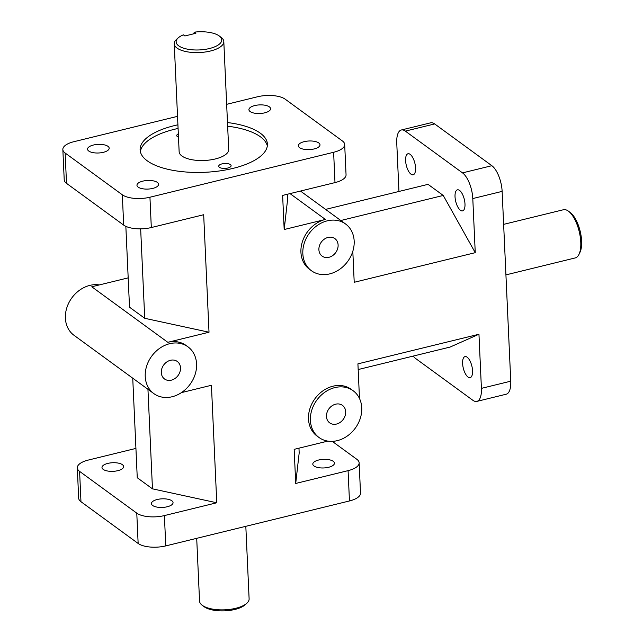 <?xml version="1.0" encoding="UTF-8"?>
<svg xmlns="http://www.w3.org/2000/svg" width="643" height="643" viewBox="0 0 643 643"><rect width="100%" height="100%" fill="white"/><g stroke="black" fill="none" stroke-linecap="round" stroke-linejoin="round"><path stroke-width="0.96" d="M267.319 145.929A63.705 25.326 -2.6 0 0 260.439 136.806A63.705 25.326 -2.6 0 0 227.654 126.197M178.087 128.447A63.705 25.326 -2.6 0 0 140.367 151.692M230.411 164.608A6.205 2.468 177.4 0 1 231.11 165.669A6.205 2.468 177.4 0 1 225.026 168.418A6.205 2.468 177.4 0 1 218.716 166.232A6.205 2.468 177.4 0 1 223.394 163.619A6.205 2.468 177.4 0 1 230.411 164.608M178.481 137.184A6.205 2.468 177.4 0 1 176.745 135.585A6.205 2.468 177.4 0 1 178.328 133.832M223.804 41.562L228.707 149.506A24.812 9.862 177.4 0 1 210.012 159.962A24.812 9.862 177.4 0 1 181.921 156.008A24.812 9.862 177.4 0 1 179.14 151.756L174.245 43.812A24.812 9.862 -2.6 0 0 177.018 48.072A24.812 9.862 -2.6 0 0 205.109 52.027A24.812 9.862 -2.6 0 0 223.804 41.562A24.812 9.862 -2.6 0 0 221.168 37.407L219.311 36.008A22.826 9.074 177.4 0 1 199.354 49.937A22.826 9.074 177.4 0 1 178.215 37.873A22.826 9.074 177.4 0 1 183.343 34.843L184.887 35.968L195.89 33.275L194.347 32.15A22.826 9.074 177.4 0 1 219.311 36.008M227.485 122.556A63.705 25.326 177.4 0 1 260.278 133.165A63.705 25.326 177.4 0 1 267.4 144.096A63.705 25.326 177.4 0 1 204.908 172.292A63.705 25.326 177.4 0 1 140.118 149.875A63.705 25.326 177.4 0 1 177.918 124.806M138.149 543.464A20.512 8.15 -2.6 0 0 165.773 545.899L164.391 515.582A20.512 8.15 177.4 0 1 136.774 513.146L138.149 543.464L80.97 501.709L79.595 471.383A20.512 8.15 177.4 0 1 77.297 467.863A20.512 8.15 177.4 0 1 88.356 460.05L135.922 448.412M77.297 467.863L78.679 498.188A20.512 8.15 -2.6 0 0 80.97 501.709M349.454 500.961A20.512 8.15 -2.6 0 0 360.514 493.149L359.14 462.823A20.512 8.15 177.4 0 1 348.08 470.644L349.454 500.961L165.773 545.899M332.27 441.363L356.841 459.303A20.512 8.15 177.4 0 1 359.14 462.823M476.857 401.393L506.202 394.215A20.512 8.359 -103.7 0 0 510.751 381.186L481.414 388.364A20.512 8.359 76.3 0 1 476.857 401.393A20.512 8.359 76.3 0 1 472.838 400.276L415.659 358.521A20.512 8.359 76.3 0 1 413.184 356.085M502.135 191.381A20.512 8.359 -103.7 0 0 491.855 165.701L462.51 172.879A20.512 8.359 76.3 0 1 472.79 198.558L502.135 191.381L510.751 381.186M405.331 131.116L434.676 123.938A20.512 8.359 -103.7 0 0 430.657 122.821L401.312 129.999A20.512 8.359 76.3 0 1 405.331 131.116L462.51 172.879M398.957 191.461L396.755 143.035A20.512 8.359 76.3 0 1 401.312 129.999M226.657 104.327L257.586 96.755A20.512 8.15 177.4 0 1 285.203 99.191L342.389 140.946A20.512 8.15 177.4 0 1 344.68 144.466A20.512 8.15 177.4 0 1 333.621 152.287L334.995 182.604A20.512 8.15 -2.6 0 0 346.055 174.792L344.68 144.466M149.94 197.224A20.512 8.15 177.4 0 1 122.315 194.789L123.689 225.106A20.512 8.15 -2.6 0 0 151.314 227.542L149.94 197.224L333.621 152.287M62.845 149.506L64.22 179.831A20.512 8.15 -2.6 0 0 66.51 183.351L65.136 153.026A20.512 8.15 177.4 0 1 62.845 149.506A20.512 8.15 177.4 0 1 73.905 141.693L177.532 116.343M164.391 515.582L216.763 502.77L152.463 488.841L137.256 477.741L132.739 378.188M79.595 471.383L136.774 513.146M171.85 500.784A10.835 4.308 177.4 0 1 173.055 502.641A10.835 4.308 177.4 0 1 162.43 507.431A10.835 4.308 177.4 0 1 151.418 503.622A10.835 4.308 177.4 0 1 159.577 499.056A10.835 4.308 177.4 0 1 171.85 500.784M122.427 464.688A10.835 4.308 177.4 0 1 123.633 466.545A10.835 4.308 177.4 0 1 113.007 471.343A10.835 4.308 177.4 0 1 101.996 467.533A10.835 4.308 177.4 0 1 110.154 462.96A10.835 4.308 177.4 0 1 122.427 464.688M298.963 448.171L299.18 452.953L295.708 483.456L348.08 470.644M333.235 461.304A10.835 4.308 177.4 0 1 334.44 463.161A10.835 4.308 177.4 0 1 323.815 467.951A10.835 4.308 177.4 0 1 312.803 464.142A10.835 4.308 177.4 0 1 320.961 459.576A10.835 4.308 177.4 0 1 333.235 461.304M434.676 123.938L491.855 165.701M334.995 182.604L282.631 195.416L284.182 229.527L325.398 219.44A28.943 23.799 -53.9 0 0 302.371 241.784A28.943 23.799 -53.9 0 0 309.532 269.345L311.437 270.735A28.943 23.799 -53.9 0 1 304.268 243.175A28.943 23.799 -53.9 0 1 327.295 220.83A28.943 23.799 -53.9 0 1 345.572 223.989A28.943 23.799 -53.9 0 1 347.718 261.396A28.943 23.799 -53.9 0 1 311.437 270.735M327.817 441.106L294.164 449.344L295.708 483.456M319.008 437.489L317.103 436.107A28.943 23.799 -53.9 0 1 309.942 408.546A28.943 23.799 -53.9 0 1 332.97 386.202A28.943 23.799 -53.9 0 1 351.247 389.361L353.144 390.743A28.943 23.799 -53.9 0 1 355.29 428.15A28.943 23.799 -53.9 0 1 319.008 437.489A28.943 23.799 -53.9 0 1 311.839 409.937A28.943 23.799 -53.9 0 1 334.866 387.592A28.943 23.799 -53.9 0 1 353.144 390.743M481.414 388.364L478.955 334.247L357.918 363.858L359.485 398.475M352.806 251.325L354.213 282.285L475.249 252.675L472.79 198.558M128.182 277.864L91.764 286.778L167.799 342.301L209.015 332.222L203.678 214.73L151.314 227.542M167.799 342.301A28.943 23.799 -53.9 0 1 186.076 345.46L187.973 346.842A28.943 23.799 -53.9 0 1 190.119 384.257A28.943 23.799 -53.9 0 1 153.838 393.596A28.943 23.799 -53.9 0 1 146.668 366.036A28.943 23.799 -53.9 0 1 169.696 343.692A28.943 23.799 -53.9 0 1 187.973 346.842M216.763 502.77L211.426 385.278L181.406 392.624M245.819 526.312L249.114 598.842A24.812 9.862 177.4 0 1 246.864 603.222A24.812 9.862 177.4 0 1 224.777 609.821A24.812 9.862 177.4 0 1 202.191 605.248A24.812 9.862 177.4 0 1 199.547 601.092L196.702 538.328M202.191 605.248L204.04 606.646A22.826 9.074 -2.6 0 0 224.825 610.85A22.826 9.074 -2.6 0 0 245.144 604.782L246.864 603.222M503.63 224.367L563.469 209.731A24.812 10.111 76.3 0 1 568.332 211.089A24.812 10.111 76.3 0 1 568.468 211.185A24.812 10.111 76.3 0 1 579.182 231.424A24.812 10.111 76.3 0 1 579.021 254.323A24.812 10.111 76.3 0 1 575.26 257.923L505.928 274.882M579.021 254.323L580.01 252.249A22.826 9.299 -103.7 0 0 580.155 231.183A22.826 9.299 -103.7 0 0 570.301 212.568L568.468 211.185M178.215 37.873L176.495 39.432A24.812 9.862 -2.6 0 0 174.245 43.812M193.511 33.862L194.347 32.15M467.131 357.195A10.835 4.413 76.3 0 1 472.332 368.447A10.835 4.413 76.3 0 1 470.154 377.642A10.835 4.413 76.3 0 1 463.298 368.174A10.835 4.413 76.3 0 1 465.01 356.6A10.835 4.413 76.3 0 1 467.131 357.195M459.56 190.432A10.835 4.413 76.3 0 1 464.76 201.693A10.835 4.413 76.3 0 1 462.582 210.888A10.835 4.413 76.3 0 1 455.718 201.412A10.835 4.413 76.3 0 1 457.438 189.838A10.835 4.413 76.3 0 1 459.56 190.432M410.138 154.344A10.835 4.413 76.3 0 1 415.338 165.597A10.835 4.413 76.3 0 1 413.16 174.792A10.835 4.413 76.3 0 1 406.296 165.323A10.835 4.413 76.3 0 1 408.008 153.749A10.835 4.413 76.3 0 1 410.138 154.344M299.558 147.649A10.835 4.308 177.4 0 1 298.344 145.784A10.835 4.308 177.4 0 1 308.97 140.994A10.835 4.308 177.4 0 1 319.989 144.804A10.835 4.308 177.4 0 1 311.823 149.377A10.835 4.308 177.4 0 1 299.558 147.649M250.135 111.552A10.835 4.308 177.4 0 1 248.921 109.696A10.835 4.308 177.4 0 1 259.547 104.897A10.835 4.308 177.4 0 1 270.566 108.715A10.835 4.308 177.4 0 1 262.4 113.281A10.835 4.308 177.4 0 1 250.135 111.552M88.75 151.033A10.835 4.308 177.4 0 1 87.536 149.176A10.835 4.308 177.4 0 1 98.162 144.378A10.835 4.308 177.4 0 1 109.181 148.195A10.835 4.308 177.4 0 1 101.015 152.761A10.835 4.308 177.4 0 1 88.75 151.033M138.173 187.129A10.835 4.308 177.4 0 1 136.959 185.264A10.835 4.308 177.4 0 1 147.585 180.474A10.835 4.308 177.4 0 1 158.604 184.284A10.835 4.308 177.4 0 1 150.438 188.849A10.835 4.308 177.4 0 1 138.173 187.129M328.051 237.428A10.835 8.906 -53.9 0 1 334.89 238.609A10.835 8.906 -53.9 0 1 335.694 252.611A10.835 8.906 -53.9 0 1 322.111 256.107A10.835 8.906 -53.9 0 1 319.434 245.795A10.835 8.906 -53.9 0 1 328.051 237.428M335.622 404.19A10.835 8.906 -53.9 0 1 342.462 405.371A10.835 8.906 -53.9 0 1 343.266 419.373A10.835 8.906 -53.9 0 1 329.69 422.869A10.835 8.906 -53.9 0 1 327.006 412.549A10.835 8.906 -53.9 0 1 335.622 404.19M170.451 360.289A10.835 8.906 -53.9 0 1 177.291 361.47A10.835 8.906 -53.9 0 1 178.095 375.472A10.835 8.906 -53.9 0 1 164.512 378.968A10.835 8.906 -53.9 0 1 161.835 368.656A10.835 8.906 -53.9 0 1 170.451 360.289M99.319 284.921A28.943 23.799 126.1 0 0 89.859 285.388A28.943 23.799 126.1 0 0 66.832 307.732A28.943 23.799 126.1 0 0 74.001 335.292L153.838 393.596M478.955 334.247L450.132 347.051L358.175 369.54M325.607 209.401L428.037 184.348L443.244 195.448L475.249 252.675M443.244 195.448L340.814 220.509M287.429 194.242L287.646 199.025L284.182 229.527M147.946 389.288L152.463 488.841M209.015 332.222L144.723 318.293L140.656 228.852M144.723 318.293L129.516 307.193L125.843 226.344M66.51 183.351L123.689 225.106M65.136 153.026L122.315 194.789M290.017 193.607L325.398 219.44M300.474 191.051L345.572 223.989"/></g></svg>
